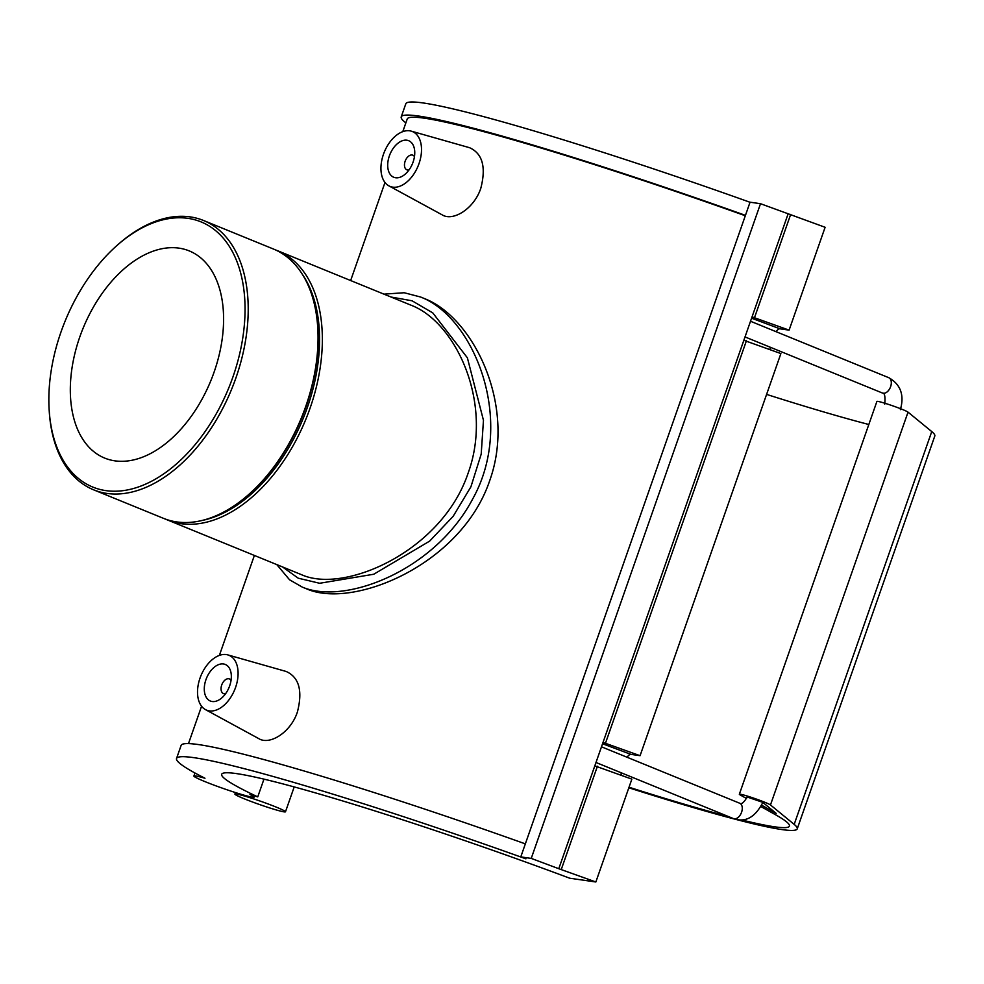 <?xml version="1.0" encoding="UTF-8"?>
<svg xmlns="http://www.w3.org/2000/svg" width="984" height="984" viewBox="0 0 984 984"><rect width="100%" height="100%" fill="white"/><g stroke="black" fill="none" stroke-linecap="round" stroke-linejoin="round"><path stroke-width="1.48" d="M628.837 787.778A284.77 18.376 -160.7 0 0 797.237 828.848A284.77 18.376 -160.7 0 0 794.186 824.395L770.472 804.949A16.593 1.07 -160.7 0 0 753.978 798.245A16.593 1.07 -160.7 0 0 739.341 794.248A16.593 1.07 -160.7 0 0 740.177 794.937L746.536 798.504M761.013 806.609L775.478 814.715A276.479 17.847 19.3 0 1 789.414 826.117A276.479 17.847 19.3 0 1 741.838 819.992M728.603 816.622A276.479 17.847 19.3 0 1 629.034 787.225M762.735 802.341L762.846 802.427C755.146 817.396 745.355 822.772 733.474 818.614A8.29 5.117 -67.8 0 0 738.492 817.101A8.29 5.117 -67.8 0 0 742.207 807.126A8.29 5.117 -67.8 0 0 739.734 803.251C741.481 804.592 743.953 802.514 747.163 796.991L762.735 802.341L776.167 813.362L761.702 805.244M766.597 394.399A276.479 17.847 -160.7 0 0 868.823 424.498M739.341 794.248L876.904 401.423A16.593 1.07 19.3 0 1 891.541 405.42A16.593 1.07 19.3 0 1 908.035 412.136L931.75 431.57A284.77 18.376 19.3 0 1 934.8 436.035L797.237 828.848M525.345 843.878A324.302 20.922 -160.7 0 0 181.13 745.392L176.542 758.492A324.302 20.922 19.3 0 0 204.98 778.246A31.906 2.054 -160.7 0 0 193.897 776.019A31.906 2.054 -160.7 0 0 223.331 788.504A31.906 2.054 -160.7 0 0 254.118 797.114A31.906 2.054 -160.7 0 0 249.961 794.506L257.747 796.88A276.479 17.847 19.3 0 1 221.683 774.297A276.479 17.847 19.3 0 1 569.724 878.22L595.849 881.984L631.863 779.131L594.816 765.859L603.02 742.428L640.08 755.687L630.929 754.371A12.435 3.874 -69.5 0 0 627.066 757.25M597.226 758.971L600.609 749.316M640.08 755.687L780.89 353.576L743.842 340.304L752.047 316.873L789.106 330.132L779.955 328.816A12.435 3.874 -69.5 0 0 776.093 331.694M746.253 333.416L749.636 323.761M770.251 347.229A12.435 3.874 -69.5 0 0 770.214 349.578M621.224 772.784A12.435 3.874 -69.5 0 0 621.187 775.134M789.106 330.132L825.121 227.279L760.509 203.7L750.054 202.2L520.782 856.904L525.911 858.823A324.302 20.922 19.3 0 0 176.542 758.492M595.849 881.984L558.789 868.712L594.816 765.859M561.409 869.093L597.423 766.241M603.02 742.428L743.842 340.304M605.627 742.797L746.45 340.685M754.654 317.242L790.681 214.389M752.047 316.873L788.061 214.008M558.789 868.712L531.237 858.405L760.509 203.7M531.237 858.405L520.782 856.904M745.441 215.361A324.302 20.922 -160.7 0 0 401.226 116.875A324.302 20.922 -160.7 0 0 405.863 122.877M745.306 215.754A317.943 20.516 -160.7 0 0 407.228 118.978L402.788 131.659M401.226 116.875L405.814 103.787A324.302 20.922 19.3 0 1 750.029 202.273M274.474 806.4A26.802 1.734 -160.7 0 0 248.644 797.274A26.802 1.734 -160.7 0 0 234.905 794.076A26.802 1.734 -160.7 0 0 256.344 803.399A26.802 1.734 -160.7 0 0 285.483 811.788A26.802 1.734 -160.7 0 0 274.474 806.4M411.238 131.143L469.626 147.723C482.517 153.578 486.256 167.083 480.819 188.227C474.177 208.669 453.132 221.708 442.234 214.893L388.901 185.865A29.618 18.278 -67.8 0 0 419.012 163.615A29.618 18.278 -67.8 0 0 411.238 131.143A29.618 18.278 -67.8 0 0 383.44 154.34A29.618 18.278 -67.8 0 0 388.901 185.865M227.821 654.901L286.209 671.482C299.111 677.349 302.838 690.854 297.402 711.998C290.76 732.44 269.714 745.478 258.817 738.652L205.484 709.624A29.618 18.278 112.2 0 1 200.023 678.099A29.618 18.278 112.2 0 1 227.821 654.901A29.618 18.278 112.2 0 1 235.594 687.373A29.618 18.278 112.2 0 1 205.484 709.624M420.635 297.033L425.026 298.828C473.218 317.672 516.723 405.248 489.737 480.561C461.275 565.05 352.69 609.404 306.614 588.862L302.223 587.067C345.187 605.504 435.026 570.314 472.566 499.183C516.489 420.746 473.538 316.959 420.635 297.033L404.19 292.74L383.944 294.142M257.747 796.88L263.958 779.144M232.937 376.909A143.209 88.375 112.2 0 1 126.629 490.094A143.209 88.375 112.2 0 1 49.2 410.562A143.209 88.375 112.2 0 1 116.358 246.037A143.209 88.375 112.2 0 1 222.445 237.242A143.209 88.375 112.2 0 1 232.937 376.909M49.2 410.562L49.298 412.099A145.447 89.765 -67.8 0 0 93.615 489.823A145.447 89.765 -67.8 0 0 235.914 377.93A145.447 89.765 -67.8 0 0 203.553 220.502A145.447 89.765 -67.8 0 0 117.514 245.004L116.358 246.037M203.553 220.502L273.38 249.001A145.447 89.765 112.2 0 1 317.684 326.725A145.447 89.765 112.2 0 1 249.481 493.82A145.447 89.765 112.2 0 1 163.43 518.322L93.615 489.823M79.778 336.983A111.881 69.052 112.2 0 1 189.236 250.908A111.881 69.052 112.2 0 1 210.883 380.587A111.881 69.052 112.2 0 1 104.661 458.077A111.881 69.052 112.2 0 1 79.778 336.983M201.991 520.474A143.48 88.548 -67.8 0 0 303.257 418.298A143.48 88.548 -67.8 0 0 302.432 274.45M165.607 519.158A145.447 89.765 -67.8 0 0 167.747 520.081A145.447 89.765 -67.8 0 0 305.827 419.356A145.447 89.765 -67.8 0 0 277.697 250.76A145.447 89.765 -67.8 0 0 275.52 249.924M277.697 250.76L411.497 305.384C456.072 322.617 493.439 403.145 468.249 472.775C442.16 551.188 344.498 594.139 301.547 574.705L167.747 520.081M317.684 326.725L317.783 328.09A143.48 88.548 112.2 0 1 250.489 492.91L249.481 493.82M391.042 297.033L412.075 300.797L432.788 312.9L467.375 357.795L483.464 420.328L481.201 454.104L470.906 486.822L453.157 516.305L429.651 541.114L373.76 574.238L319.64 583.278L298.213 578.186L282.58 566.968M409.024 169.924A7.897 4.871 112.2 0 1 406.884 169.814A7.897 4.871 112.2 0 1 405.125 161.265A7.897 4.871 112.2 0 1 412.849 155.189A7.897 4.871 112.2 0 1 414.461 156.616M389.369 155.89A19.754 12.189 112.2 0 1 408.692 140.7A19.754 12.189 112.2 0 1 412.517 163.59A19.754 12.189 112.2 0 1 393.772 177.268A19.754 12.189 112.2 0 1 389.369 155.89M225.607 693.683A7.897 4.871 112.2 0 1 223.454 693.572A7.897 4.871 112.2 0 1 221.708 685.024A7.897 4.871 112.2 0 1 229.432 678.948A7.897 4.871 112.2 0 1 231.043 680.387M205.951 679.649A19.754 12.189 112.2 0 1 225.275 664.458A19.754 12.189 112.2 0 1 229.1 687.349A19.754 12.189 112.2 0 1 210.355 701.026A19.754 12.189 112.2 0 1 205.951 679.649M750.509 321.251L888.773 377.696A8.29 5.117 112.2 0 1 891.172 381.14A8.29 5.117 112.2 0 1 891.233 381.558A8.29 5.117 112.2 0 1 888.724 390.217A8.29 5.117 112.2 0 1 882.5 393.059L745.023 336.934M779.955 328.816L751.579 318.201M630.929 754.371L602.552 743.756M794.186 824.395L931.75 431.57M770.472 804.949L908.035 412.136M739.734 803.251L601.482 746.807M733.474 818.614L595.996 762.489M888.773 377.696C900.631 384.412 904.505 395.064 900.385 409.651M884.739 404.166C885.416 396.577 884.665 392.862 882.5 393.059M285.483 811.788L294.204 786.917M234.905 794.076L235.434 792.563M254.118 797.114L254.536 795.908M193.897 776.019L194.967 772.994M188.485 743.596L201.572 706.241M219.37 655.418L254.376 555.456M350.648 280.551L384.99 182.483M302.223 587.067L289.554 579.785L276.799 564.607M414.559 155.89L412.849 155.189M408.581 170.515L406.884 169.814M223.454 693.572L225.164 694.274M229.432 678.948L231.142 679.649"/></g></svg>
